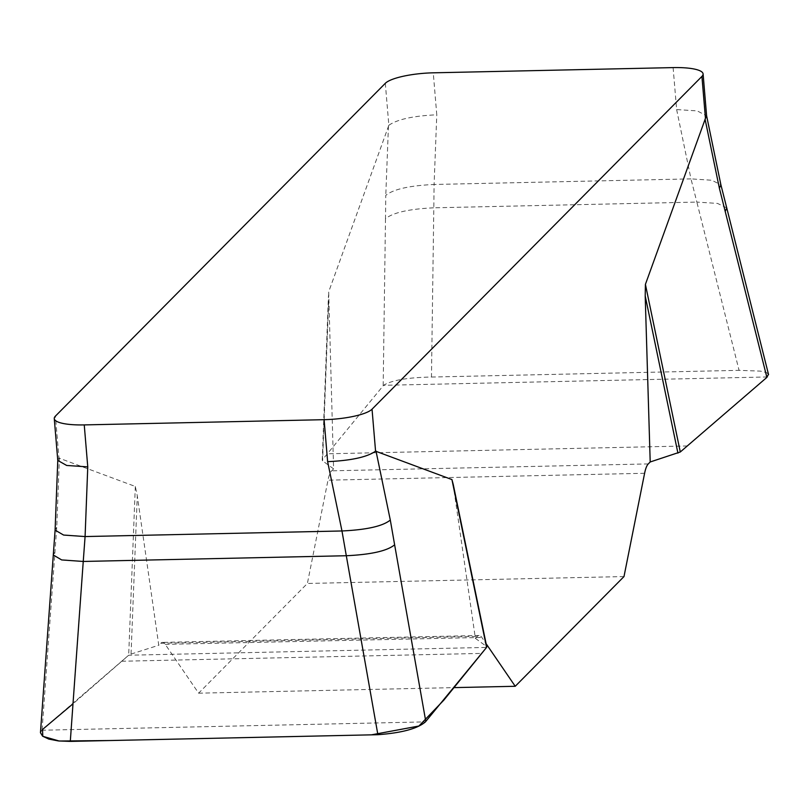 <?xml version="1.0" encoding="UTF-8"?>
<svg xmlns="http://www.w3.org/2000/svg" width="809" height="809" viewBox="0 0 809 809"><rect width="100%" height="100%" fill="white"/><g stroke="black" fill="none" stroke-linecap="round" stroke-linejoin="round"><path stroke-width="0.61" stroke-dasharray="4.04 3.03" d="M453.08 483.812L475.379 638.341L477.31 636.39A29.761 7.544 -91.2 0 1 479.08 635.5A29.761 7.544 -91.2 0 1 481.861 637.462L486.088 643.651M385.317 83.307L388.846 125.284L328.676 291.847L333.601 468.866L331.67 470.818A29.761 7.544 88.8 0 0 327.989 480.182L307.39 583.461L198.63 693.182L165.248 644.358A29.761 7.544 88.8 0 0 162.478 642.397A29.761 7.544 88.8 0 0 160.698 643.286L158.766 645.238L137.277 495.775L135.315 486.462L58.956 458.076L55.437 416.099M673.108 67.602L676.637 109.579L697.186 110.894L706.601 115.778M388.846 125.284C397.209 119.378 413.187 115.879 436.779 114.797L433.26 72.82M57.783 460.432L58.956 458.076M676.637 109.579L690.987 178.88L434.099 184.472L436.779 114.797M453.879 488.879L486.563 647.422L128.682 655.219L72.992 703.81M40.46 732.691L42.098 729.839L128.682 655.219L131.048 654.087L137.277 495.775M42.098 729.839L56.731 527.326L59.401 457.945M475.379 638.341L486.381 646.351M131.048 654.087L158.766 645.238M328.596 302.768L322.599 460.857L322.417 459.785L383.567 385.317C391.546 380.26 407.514 377.5 431.47 377.045L433.806 207.812C409.091 208.975 392.982 212.605 385.488 218.713L385.782 195.384C393.275 189.266 409.384 185.635 434.099 184.472L433.806 207.812L696.862 202.078L739.062 370.34L760.45 371.119L766.507 372.565L768.469 374.254M333.601 468.866L322.599 460.857L322.417 459.785L328.808 291.27M385.488 218.713L383.183 385.751M431.47 377.045L739.062 370.34M623.992 576.564L307.39 583.461M198.63 693.182L454.436 687.61M135.315 486.462L128.682 655.219M54.891 552.223L53.273 554.802M388.451 126.002L385.782 195.384M726.745 207.913L717.543 203.423L696.862 202.078L690.987 178.88L711.789 180.245L720.89 184.796M55.103 529.976L56.731 527.326M165.248 644.358L481.861 637.462M160.698 643.286L477.31 636.39M121.684 661.246L481.648 653.409M41.643 730.244L425.413 721.891M648.272 463.921L331.67 470.818M644.601 473.285L327.989 480.182M687.286 445.961L327.321 453.798M767.326 376.964L383.567 385.317M322.215 460.24L328.444 295.892M479.08 635.5L162.478 642.397"/><path stroke-width="1.21" d="M768.469 374.254L766.881 377.388L680.288 451.988L650.203 461.969L648.272 463.921A29.761 7.544 -91.2 0 0 644.601 473.285L623.992 576.564L515.232 686.285L486.088 643.651M650.203 461.969L645.198 295.872L645.41 284.374L705.448 118.387L701.929 76.41L372.039 409.192A39.681 9.132 175.2 0 1 324.096 419.679L84.247 424.907A39.681 9.132 175.2 0 1 54.264 418.577A39.681 9.132 175.2 0 1 55.437 416.099L385.317 83.307A39.681 9.132 175.2 0 1 433.26 72.82L673.108 67.602A39.681 9.132 175.2 0 1 703.092 73.922A39.681 9.132 175.2 0 1 701.929 76.41M372.039 409.192L375.568 451.169L451.928 479.565L453.08 483.812M706.621 116.021L705.448 118.387M375.568 451.169C367.195 457.075 351.217 460.574 327.625 461.656L324.096 419.679M84.247 424.907L87.766 466.884L66.672 465.458L57.783 460.432M87.766 466.884L85.087 536.559L341.974 530.967L327.625 461.656M486.381 646.351L486.563 647.422L425.413 721.891C417.575 728.656 401.729 732.924 377.884 734.703L346.303 555.732C371.028 554.569 387.137 550.939 394.63 544.821L390.302 520.056C382.809 526.174 366.699 529.804 341.974 530.967L346.303 555.732L83.246 561.456L70.292 741.398L58.349 740.933L48.773 739.082L42.594 736.17L40.46 732.691M394.63 544.821L425.797 721.476M377.884 734.703L70.292 741.398M677.922 453.121L645.198 295.872M766.881 377.388L719.353 188.113L705.054 119.105M454.436 687.61L515.232 686.285M72.992 703.81L42.513 729.485L42.786 736.311L59.229 741.024L110.641 740.528L371.412 734.845L418.92 726.027L443.848 700.119L486.563 647.422L451.928 479.565M376.003 451.048L390.302 520.056M53.263 554.954L61.656 559.929L83.246 561.456L85.087 536.559L63.587 535.052L55.103 530.128M645.41 284.374L680.288 451.988M725.228 211.321L726.785 208.065L768.55 374.577M706.581 115.647L720.93 184.958L719.353 188.113M703.092 73.922L706.611 115.899M54.264 418.577L57.793 460.554M486.745 646.846L453.222 484.338M40.45 732.762L55.103 529.976L57.783 460.301M720.93 184.948L726.785 208.065"/></g></svg>
